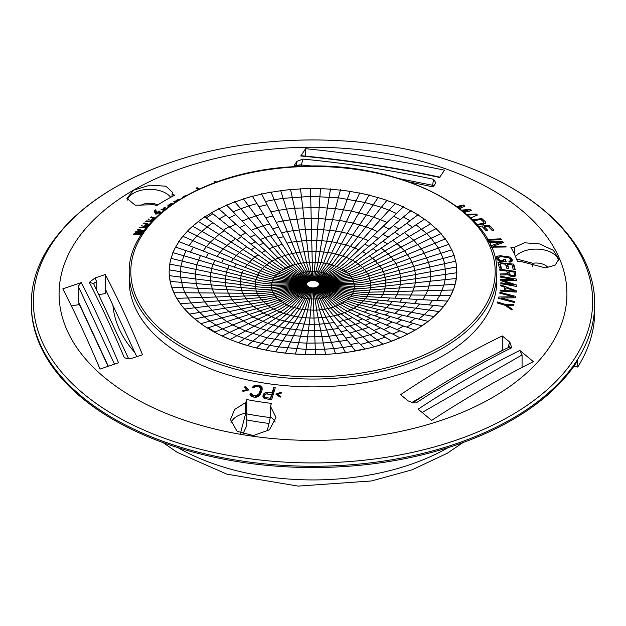 <?xml version="1.0" encoding="UTF-8"?>
<svg xmlns="http://www.w3.org/2000/svg" width="626" height="626" viewBox="0 0 626 626"><rect width="100%" height="100%" fill="white"/><g stroke="black" fill="none" stroke-linecap="round" stroke-linejoin="round"><path stroke-width="0.94" d="M353.174 351.374A143.847 83.047 180 0 1 347.266 352.281L333.564 353.823A143.847 83.047 180 0 1 327.492 354.253A143.847 83.047 180 0 1 313.548 354.676A143.847 83.047 180 0 1 307.429 354.613A143.847 83.047 180 0 1 293.524 353.909A143.847 83.047 180 0 1 287.483 353.361A143.847 83.047 180 0 1 273.883 351.546A143.847 83.047 180 0 1 268.03 350.513A143.847 83.047 180 0 1 254.993 347.626A143.847 83.047 180 0 1 249.453 346.131A143.847 83.047 180 0 1 237.238 342.226A143.847 83.047 180 0 1 232.105 340.301A143.847 83.047 180 0 1 220.962 335.45A143.847 83.047 180 0 1 216.346 333.134A143.847 83.047 180 0 1 206.47 327.429A143.847 83.047 180 0 1 202.456 324.769A143.847 83.047 180 0 1 194.06 318.329A143.847 83.047 180 0 1 190.727 315.371A143.847 83.047 180 0 1 183.958 308.321A143.847 83.047 180 0 1 181.368 305.12A143.847 83.047 180 0 1 176.368 297.593A143.847 83.047 180 0 1 174.576 294.212A143.847 83.047 180 0 1 171.438 286.364A143.847 83.047 180 0 1 170.483 282.874A143.847 83.047 180 0 1 169.263 274.845A143.847 83.047 180 0 1 169.153 271.629A143.847 83.047 180 0 1 169.161 271.308L169.889 263.264A143.847 83.047 180 0 1 170.632 259.759L173.3 251.848A143.847 83.047 180 0 1 174.881 248.436L179.427 240.814A143.847 83.047 180 0 1 181.814 237.559L188.152 230.384A143.847 83.047 180 0 1 191.306 227.348L199.311 220.751A143.847 83.047 180 0 1 203.16 218.005L212.684 212.112A143.847 83.047 180 0 1 217.159 209.702L228.005 204.632A143.847 83.047 180 0 1 233.021 202.605L244.985 198.45A143.847 83.047 180 0 1 250.439 196.846L263.288 193.7A143.847 83.047 180 0 1 269.07 192.55L282.553 190.46A143.847 83.047 180 0 1 288.563 189.788L302.421 188.809A143.847 83.047 180 0 1 308.532 188.622L322.484 188.762A143.847 83.047 180 0 1 328.58 189.068L342.367 190.327A143.847 83.047 180 0 1 348.33 191.126L361.679 193.481A143.847 83.047 180 0 1 367.392 194.749L380.045 198.152A143.847 83.047 180 0 1 385.397 199.866L397.103 204.256A143.847 83.047 180 0 1 401.994 206.384L412.526 211.666A143.847 83.047 180 0 1 416.853 214.17L426.009 220.25A143.847 83.047 180 0 1 429.694 223.075L437.292 229.828A143.847 83.047 180 0 1 440.266 232.919L446.166 240.227A143.847 83.047 180 0 1 448.357 243.522L452.434 251.229A143.847 83.047 180 0 1 453.811 254.672L455.994 262.63A143.847 83.047 180 0 1 456.526 266.152L456.777 274.211A143.847 83.047 180 0 1 456.456 277.741A143.847 83.047 180 0 1 454.75 285.738A143.847 83.047 180 0 1 453.584 289.204A143.847 83.047 180 0 1 449.969 296.99A143.847 83.047 180 0 1 447.981 300.331A143.847 83.047 180 0 1 442.527 307.749A143.847 83.047 180 0 1 439.749 310.895A143.847 83.047 180 0 1 432.558 317.805A143.847 83.047 180 0 1 429.045 320.7A143.847 83.047 180 0 1 420.265 326.96A143.847 83.047 180 0 1 416.087 329.542A143.847 83.047 180 0 1 405.883 335.043A143.847 83.047 180 0 1 401.125 337.265A143.847 83.047 180 0 1 389.693 341.89A143.847 83.047 180 0 1 384.442 343.705A143.847 83.047 180 0 1 372.008 347.367A143.847 83.047 180 0 1 366.374 348.745A143.847 83.047 180 0 1 353.174 351.374L355.059 350.716L351.773 346.162L342.837 347.547L326.005 317.186L329.902 316.584L337.023 326.349L342.438 325.27L333.721 315.825L329.902 316.584L325.152 309.119L327.891 308.579L333.721 315.825L337.43 314.909L343.752 320.449L339.081 321.592M347.266 352.281A143.847 83.047 180 0 1 333.564 353.823M456.847 270.909L456.847 271.629A143.847 83.047 180 0 1 456.777 274.211M496.801 272.936L496.801 280.761A183.801 106.115 180 0 1 383.339 378.8A183.801 106.115 180 0 1 183.035 355.795A183.801 106.115 180 0 1 129.199 280.761L129.199 272.936A183.801 106.115 0 0 0 183.035 347.97A183.801 106.115 0 0 0 383.339 370.968A183.801 106.115 0 0 0 496.801 272.936C499.681 211.666 399.482 159.27 295.895 166.602C204.311 170.421 127.297 219.014 129.199 272.936M133.455 397.471A253.913 146.594 0 0 0 492.545 397.471A253.913 146.594 0 0 0 492.545 190.155A253.913 146.594 0 0 0 133.455 190.155A253.913 146.594 0 0 0 133.455 397.471M510.777 247.137A208.575 120.419 180 0 1 517.397 261.394L521.184 261.543L545.434 267.897L555.16 265.142L558.838 259.133L553.329 250.306L539.635 243.929L524.408 242.778L514.564 247.278L510.777 247.137M509.83 342.156L511.747 347.727C479.993 363.534 448.099 381.946 416.063 402.972L412.73 402.628L408.113 400.883L400.585 394.662C434.491 371.938 468.397 352.36 502.295 335.943L509.83 342.156L508.515 345.591A3.999 2.308 180 0 1 509.619 346.804M280.871 396.524A1275.929 756.138 -121.3 0 0 277.654 394.31A1199.056 910.055 145.5 0 1 281.77 392.94L281.442 392.111A1243.275 934.555 143.7 0 0 275.823 394.106A1311.087 759.448 -120.2 0 1 280.151 397.228L280.871 396.524M263.123 396.907L263.202 394.623L264.782 392.979A1767.37 1241.272 134.2 0 1 266.05 392.353L272.114 392.901L273.711 387.557L273.711 389.56L272.091 394.904L272.091 392.893M263.202 394.623L262.92 396.438A3645.589 887.41 -100.2 0 1 263.397 397.557A1714.027 765.402 -110.7 0 1 264.203 398.457L271.645 399.732L275.268 387.768L273.687 387.549M254.641 386.962L254.641 385.405L253.225 386.234L252.481 387.439L254.007 387.705M254.641 385.405L259.524 385.444L261.527 386.602L262.153 387.791L262.028 390.186L260.549 393.957L258.898 396.078A2326.74 1554.335 129.4 0 0 257.489 396.9L254.899 397.252L252.599 396.845L250.603 395.702A2418.606 715.565 -102.7 0 0 249.977 394.521L250.212 393.222L251.746 393.48L251.707 394.278L253.186 395.342L256.605 395.671L259.023 393.684L260.502 389.912L260.424 388.018L258.929 386.946L256.644 386.547L254.555 386.993L254.007 387.713M248.858 389.951A1270.749 611.156 -112.8 0 0 245.267 386.469L244.422 387.111A1223.744 607.361 -113.8 0 1 247.106 389.575A1248.878 995.403 158.9 0 0 242.786 390.577L242.943 391.422A1282.463 1016.554 156.8 0 1 248.858 389.951M461.738 207.668L461.738 206.29L458.881 207.902M461.738 206.29L457.989 207.229M457.027 206.517L463.271 204.952L464.828 205.985L459.891 208.669M461.691 210.086L470.056 209.483L471.613 210.547L464.445 212.347M463.553 211.604L467.99 210.485L462.606 210.821M466.753 214.35L476.183 214.014L477.45 215L470.658 217.965M485.26 223.443L485.26 221.62L485.69 222.919A2322.906 627.878 101.5 0 0 485.119 223.615L477.388 225.094M472.599 219.89L481.809 218.529L485.244 221.612M478.507 226.416L489.164 225.29L493.789 230.141M484.266 226.69L488.139 226.276L491.997 230.321L493.773 230.141M484.274 228.693L484.274 226.69L487.615 230.196L485.823 230.384L482.482 226.87M500.823 239.719L500.823 238.842L487.513 239.359M500.823 238.842L501.442 239.703M487.998 240.22L501.442 239.695M488.632 241.393L502.561 241.213L503.382 242.505L492.897 246.284L505.675 246.12L506.223 246.988L491.402 247.184M501.191 243.287L501.191 242.098L490.393 245.877M501.191 242.098L489.086 242.254M496.324 257.975L496.324 257.122L496.786 259.203L498.296 260.627A2506.042 1843.093 39.9 0 1 499.845 261.316L506.207 261.871M496.324 257.122L496.754 256.566A2420.421 1259.966 115.5 0 1 497.858 256.057L500.675 255.799L508.821 256.762A2326.74 1711.061 39.9 0 1 510.378 257.442L511.888 258.859L512.397 260.213L511.912 261.504A2418.574 1259.003 115.5 0 0 510.816 262.02L509.204 262.067L508.868 261.159L509.807 261.073L510.409 260.087L509.893 258.726L508.5 257.615L501.019 256.699L498.374 257.403L499.337 259.954L503.875 260.839L503.374 259.477L505.37 259.61L506.223 261.887M512.287 265.98L513.758 266.128L513.758 264.125L497.952 262.529L499.392 267.998L501.395 268.202M513.758 264.125L515.198 269.603L513.163 269.391L511.974 264.821L507.6 264.383L507.608 266.394M507.608 264.391L508.648 268.343M500.87 268.155A832.979 101.944 85 0 0 500.213 265.651L500.213 263.64L505.581 264.18L506.63 268.131L508.641 268.335M500.213 263.648L501.41 268.21M499.65 269.227L499.791 270.15L506.896 271.113L507.295 273.711L500.377 273.969L500.526 275.049L508.116 274.728L510.307 276.082L513.696 276.543A3652.882 2431.298 129.1 0 1 514.979 276.269A1716.187 877.879 114.9 0 1 515.902 275.792L515.574 271.402L499.65 269.227M513.289 280.44L513.289 279.439L500.761 279.345L500.792 280.573L513.422 284.979L500.855 282.741L500.87 283.672L516.849 286.512L516.818 285.12L516.818 286.505M513.289 279.439L500.714 277.201L500.683 276.285L516.669 279.126L516.7 280.503L516.669 279.126M516.708 280.503L502.475 280.26L516.826 285.12M504.493 291.286A841.79 40.854 92 0 1 504.697 289.329L504.697 287.318L504.376 290.394L500.244 290.112L500.143 291.035L516.356 292.092L516.481 290.863L500.777 284.893L500.683 285.808L504.689 287.318M513.57 297.812L513.57 296.787L499.751 293.171L499.947 292.264L515.801 296.411L515.495 297.773L501.152 298.062L514.65 301.591L514.447 302.514L498.593 298.367L498.899 296.982L498.899 298.445M513.57 296.787L498.906 296.982M497.107 302.89L505.127 305.316L511.966 310.066L512.279 309.158L506.606 305.269L513.617 305.23L513.923 304.338L505.44 304.408M505.44 304.416L497.42 301.982L497.114 302.882M519.846 350.443C486.089 367.165 452.183 386.735 418.137 409.161L431.666 420.375C465.572 398.238 499.47 378.66 533.375 361.648L519.846 350.443L522.076 354.926L422.143 412.479M245.752 402.471L234.64 409.451L230.454 419.616L237.097 431.33L253.374 435.571L269.47 429.78L275.996 417.432L270.455 406.297L271.473 403.379A208.575 120.419 180 0 1 246.769 399.56L245.752 402.471L245.752 413.121A22.779 13.146 0 0 0 230.9 422.949M300.629 155.968C346.953 160.287 393.269 167.455 439.569 177.463L444.523 170.194C398.206 160.459 351.89 153.3 305.582 148.698L301.051 155.694M303.36 166.289L294.204 165.444L296.959 161.367L302.882 159.098C346.468 163.23 390.037 169.967 433.591 179.318L435.899 182.862L433.145 186.939L409.177 181.892M100.043 369.074L118.525 362.814C106.06 333.267 93.65 306.529 81.294 282.6L62.819 288.852C75.222 313.031 87.632 339.769 100.043 369.074M132.211 358.197L127.305 358.471L124.371 357.845C112.641 330.121 100.966 304.972 89.346 282.381L94.988 277.983L105.27 274.524C117.68 298.109 130.091 324.847 142.501 354.739L132.211 358.197M133.432 234.374L134.034 233.686L141.437 233.412L135.357 232.168L135.959 231.479A31639.949 24731.499 27.4 0 1 143.237 231.346L137.274 229.977L137.876 229.296L144.16 230.658M142.525 232.942L138.636 232.144L143.244 231.925L143.237 231.346M133.44 234.374L141.711 234.14M146.265 227.919L139.238 227.864L139.911 227.191L147.165 227.191L141.39 225.728L142.071 225.063L142.071 225.9M149.191 225.203L143.55 223.615L144.23 222.958L149.293 224.304M147.392 226.534L144.598 225.822L148.049 225.759M152.462 220.853L148.127 219.53L148.878 218.889L148.878 219.757M154.458 218.826L150.514 217.496L151.265 216.862L155.178 218.122M153.018 220.282L151.242 219.742L153.558 219.734M146.484 221.612L146.484 220.931L145.741 221.573L151.531 221.839M146.484 220.931L152.188 221.142M156.164 214.123L157.815 212.918L160.264 213.45M154.176 211.729L154.176 211.017L154.52 212.034L156.75 212.684L155.091 213.896L156.171 214.131M154.176 211.017L155.397 209.882L156.203 210.054L155.412 211.134L156.242 211.784L157.58 212.081L159.067 210.993L160.139 211.236L158.644 212.308M160.984 212.832L158.644 212.316L158.644 213.098M161.07 209.608L163.981 210.344M161.054 209.616L161.938 209.029L161.938 209.827M163.48 210.219L163.48 209.413L161.938 209.021M163.48 209.413L163.323 208.575L164.2 207.511L165.491 207.84L164.521 209.194L165.029 209.812M168.48 206.885L167.901 205.618L170.405 203.873A1388.147 1119.304 -15.4 0 1 172.064 203.536A3597.763 2861.54 21.9 0 1 173.112 203.505M175.202 202.19L173.746 201.697L174.709 201.165L175.875 201.564L176.454 200.21L179.944 199.342M178.394 200.187L176.845 201.032M182.276 197.8L183.614 196.486L186.274 195.523M198.387 189.396L195.993 188.144L197.088 187.714M199.42 188.927L197.096 187.706L197.096 188.716M214.131 181.595L215.407 182.401M214.155 181.587L215.289 181.219L216.526 182.002M172.064 194.295L172.471 192.37L165.937 186.212L150.005 185.163L133.698 190.132L126.921 198.348L135.193 205.195L153.98 204.733L156.75 205.602A208.575 120.419 180 0 1 174.834 195.163L172.064 194.295L172.064 196.603M240.462 433.239A12.786 7.379 0 0 1 240.877 431.791L245.752 413.121M242.802 434.162L246.769 425.617L246.769 399.56M270.322 417.558A208.575 120.419 180 0 1 246.769 413.872M270.455 406.297L270.455 416.939L267.435 430.085M275.182 422.041A22.779 13.146 0 0 0 270.455 416.939M161.226 165.874C249.688 132.047 371.171 130.599 464.774 165.874A279.65 161.453 180 0 1 510.738 187.315A279.65 161.453 180 0 1 496.301 423.411A279.65 161.453 180 0 1 89.408 398.449A279.65 161.453 180 0 1 161.226 165.874C108.541 185.766 70.848 213.223 48.147 248.24A281.7 162.635 0 0 0 31.3 303.641A281.7 162.635 0 0 0 113.807 418.645A281.7 162.635 0 0 0 420.805 453.897A281.7 162.635 0 0 0 594.7 303.641L594.7 311.427A281.7 162.635 180 0 1 577.712 367.055L573.893 366.257M79.416 304.58L71.325 305.832M594.7 303.641A281.7 162.635 0 0 0 577.853 248.24C563.024 224.906 540.77 204.655 511.098 187.487C496.934 179.318 481.496 172.111 464.774 165.874M577.712 367.055L577.712 360.537A281.7 162.635 180 0 1 264.086 465.079A281.7 162.635 180 0 1 31.3 304.909L31.3 303.641M170.671 197.346A22.779 13.146 0 0 0 147.188 189.396A22.779 13.146 0 0 0 127.281 200.124M136.758 356.671L105.27 288.836L105.278 293.61M502.295 335.943L502.295 350.255L497.615 352.954M425.023 394.865L411.845 402.471M516.489 258.953L532.773 263.264L532.773 266.543M514.564 247.278L514.564 254.422M558.674 260.58A22.779 13.146 0 0 0 539.69 249.258A22.779 13.146 0 0 0 515.519 256.582M547.938 267.638A12.786 7.379 0 0 0 532.773 263.264M509.243 347.062L511.747 347.727M412.722 402.628L416.063 402.972M105.27 288.836L105.27 274.524M94.988 277.983L96.78 281.896A3.999 2.308 180 0 0 93.845 283.868M128.361 358.604L124.371 357.845M93.681 283.594L89.346 282.381M433.591 179.318L432.597 185.273A3.999 2.308 180 0 1 433.998 185.672M297.272 165.718A3.999 2.308 180 0 1 301.372 164.967L302.882 159.098M296.497 165.647L296.959 161.367M157.815 204.921A12.786 7.379 0 0 0 139.872 205.899M305.582 148.698L305.582 156.124M114.511 364.175L78.25 286.262L81.294 282.6M108.087 366.343L78.493 302.577A3.999 3.153 -24.9 0 1 78.25 301.497L78.25 286.262M134.034 234.359L134.034 233.686M141.437 234.147L141.437 233.412M135.959 232.285L135.959 231.479M137.876 230.118L137.876 229.296M138.636 232.833L138.636 232.144M139.911 227.864L139.911 227.191M144.23 223.803L144.23 222.958M144.598 226.542L144.598 225.822M151.265 217.746L151.265 216.862M151.242 220.477L151.242 219.742M156.75 213.693L156.75 212.684M155.397 209.882L155.412 211.893L154.724 212.378L154.739 210.352M155.412 212.386L155.412 211.134M155.608 212.433L155.608 211.494M156.242 212.574L156.242 211.784M157.58 213.09L157.58 212.081M159.067 212.003L159.067 211.001M163.323 209.068L163.323 208.575M164.2 207.511L164.2 209.522L163.589 210.164L163.589 208.161M164.521 209.913L164.521 209.194M167.901 206.259L167.901 205.618M168.206 206.658L168.206 205.211M169.059 206.455L169.059 204.467M170.405 204.624L170.405 203.873M172.064 204.115L172.064 203.536M169.255 206.314L169.255 205.68A2248.389 268.883 -94.9 0 1 169.427 206.181M172.4 204.084L169.865 204.866L169.255 205.68M174.709 202.026L174.709 201.165M175.914 201.728L175.914 200.711M176.454 201.384L176.454 200.21M177.228 200.68L177.228 199.788M178.042 200.304L178.042 199.553M182.612 197.605L182.612 197.167M183.614 197.026L183.614 196.486M184.834 196.329L184.834 195.883M215.289 181.219L215.289 182.322M522.076 367.415L522.076 354.926M277.654 395.429L277.654 394.31M281.442 393.05L281.442 392.111M264.704 395.045L263.695 395.898L263.695 393.895M263.695 395.898L263.202 396.634M264.782 394.936L264.782 392.979M266.05 393.871L266.05 392.353M267.419 393.856L267.419 392.267M272.091 394.904L271.629 394.842M264.454 395.843L264.477 398.559L264.454 395.843L265.847 393.91L271.629 394.427L270.479 398.246A886.494 705.017 -158.1 0 0 265.549 397.58L264.845 397.22L264.845 398.684M270.675 399.591L271.629 394.427M270.479 399.568L270.479 398.246M264.477 396.641L264.845 397.22M265.549 398.903L265.549 397.58M253.225 387.572L253.225 386.234M255.854 386.602L255.854 385.076M257.231 386.649L257.231 385.045M259.524 387.228L259.524 385.444M262.153 389.795L260.698 387.924L260.698 385.921M261.527 388.613L261.527 386.602M262.153 389.521L262.153 387.791M250.212 394.967L250.212 393.222M251.707 396.289L251.707 394.278M252.27 396.72L252.27 394.912M253.194 396.954L253.194 395.342M255.486 397.236L255.486 395.742M256.605 397.134L256.605 395.671M257.568 396.853L257.568 395.303M258.374 396.383L258.374 394.638M258.663 396.211L259.023 393.684M259.023 395.687L260.502 391.923L260.502 389.912M260.635 388.863L260.502 391.923M245.267 387.885L245.267 386.469M247.106 390.381L247.106 389.575M467.99 211.455L467.99 210.485M463.271 206.838L463.271 204.952M462.849 207.065L461.738 207.339M470.048 210.939L470.048 209.483M476.183 215.555L476.183 214.014M475.721 215.759L475.721 214.718L466.918 215.054M485.69 222.919L485.69 222.316M481.809 220.321L481.809 218.529M483.828 224.163L483.538 221.878A884.64 389.106 69.7 0 0 480.956 219.554L473.366 220.673M477.81 225.07L477.81 224.241L476.676 224.272M482.106 224.515L482.106 223.607L477.81 224.241M483.108 224.351L483.828 222.441M482.106 223.607L483.108 223.302M483.679 224.194L483.679 222.919M489.125 227.301L489.164 225.29M484.274 227.809L483.468 227.895M489.164 227.293A894.092 352.328 72.4 0 1 492.059 230.321M502.561 242.802L502.561 241.213M492.897 247.16L492.897 246.284M505.675 246.996L505.675 246.12M492.897 247.004L492.419 247.168M498.265 259.986L498.265 257.982L497.858 258.061A2420.695 1260.107 115.5 0 0 496.754 258.577L496.754 256.566M497.858 258.061L497.858 256.057M499.078 256.942L499.078 255.846M500.683 256.715L500.683 255.799M505.659 256.996L505.659 256.12M507.381 257.255L507.381 256.378M508.821 257.802L508.821 256.762M511.888 258.859L511.888 260.862L510.378 259.454L510.378 257.442M511.27 260.095L511.27 258.084M509.807 262.051L509.807 261.073M510.3 262.036L510.3 260.666M510.409 262.091L510.409 260.08M498.781 260.839L498.781 259.328M499.337 261.089L499.337 259.954M500.174 261.371L500.174 260.455M501.223 261.551L501.223 260.666M503.883 261.519L505.362 261.621L505.362 259.61M507.608 265.51L505.894 265.338M500.213 264.767L498.499 264.595M513.758 266.128A894.092 109.417 85 0 1 514.658 269.54M514.189 273.226L515.574 273.413L515.574 271.402M508.938 272.506L507.076 272.247M515.574 273.413A894.116 63.156 87.1 0 1 515.902 275.581M507.295 274.759L507.295 273.711M514.189 276.442L514.455 274.994A886.494 62.623 87.1 0 0 514.016 272.083L508.938 271.394L508.938 273.398A864.326 61.058 87.1 0 1 509.251 275.448M508.938 271.394L509.376 274.298L511.544 275.495L511.544 276.402M509.376 275.659L509.376 274.298M509.783 275.847L509.783 274.806M510.511 276.144L510.511 275.205M512.561 276.543L512.561 275.636L511.544 275.495M512.561 275.636L514.189 275.409M513.555 276.551L513.555 275.62M514.455 276.379L514.455 274.994M513.422 285.902L513.422 284.979M502.475 281.16L502.475 280.26M500.244 291.043L500.244 290.112M504.376 291.309L504.376 290.386M500.777 285.847L500.777 284.893M504.697 288.39L505.925 288.852M515.057 292.006L515.057 291.176A13888.686 10782.545 29.4 0 0 506.035 287.772A847.745 41.144 92 0 0 505.753 290.534L505.753 291.395M515.057 291.176A13888.624 11123.097 161 0 0 505.753 290.534M499.947 292.264L499.947 293.226M501.152 299.032L501.152 298.062M497.42 302.976L497.42 301.982M505.425 305.527L505.425 304.408M506.606 306.349L506.606 305.269M216.346 333.134L211.291 329.503L206.47 327.429M232.105 340.301L220.962 335.45M249.453 346.131L237.238 342.226M307.429 354.613L293.524 353.909M287.483 353.361L273.883 351.546M268.03 350.513L254.993 347.626M327.492 354.253L313.548 354.676M429.045 320.7L420.265 326.96M416.087 329.542L405.883 335.043M401.125 337.265L389.693 341.89M384.442 343.705L372.008 347.367M366.374 348.745L355.059 350.716M439.749 310.895L432.558 317.805M447.981 300.331L442.527 307.749M453.584 289.204L449.969 296.99M456.456 277.741L454.75 285.738M446.166 240.227L448.357 243.522M452.434 251.229L453.811 254.672M455.994 262.63L456.526 266.152M380.045 198.152L385.397 199.866M397.103 204.256L401.994 206.384M412.526 211.666L416.853 214.17M426.009 220.25L429.694 223.075M437.292 229.828L440.266 232.919M361.679 193.481L367.392 194.749M282.553 190.46L288.563 189.788M302.421 188.809L308.532 188.622M322.484 188.762L328.58 189.068M342.367 190.327L348.33 191.126M263.288 193.7L269.07 192.55M244.985 198.45L250.439 196.846M228.005 204.632L233.021 202.605M179.427 240.814L181.814 237.559M188.152 230.384L191.306 227.348M199.311 220.751L203.16 218.005M212.684 212.112L217.159 209.702M173.3 251.848L174.881 248.436M174.576 294.212L171.438 286.364M170.483 282.874L169.263 274.845M169.889 263.264L170.632 259.759M181.368 305.12L176.368 297.593M202.456 324.769L194.06 318.329M190.727 315.371L183.958 308.321M105.88 290.151A207.777 119.957 0 0 0 105.497 293.571L99.26 294.541M269.047 423.45A207.777 119.957 180 0 1 246.769 419.913M345.356 352.219L342.837 347.547L333.744 348.565L335.505 353.33M184.161 346.014A182.205 105.191 0 0 0 488.992 298.852A182.205 105.191 0 0 0 265.847 170.022A182.205 105.191 0 0 0 184.161 346.014M240.877 431.791L240.877 433.419M508.515 345.591L508.515 347.43M96.78 289.611L96.78 281.896M399.458 178.668L432.597 185.273L432.597 186.814M312.992 166.14L301.372 164.967L301.372 166.101M108.314 366.265L78.25 301.497M308.978 287.091A6.393 3.693 0 0 0 309.33 287.248A6.393 3.693 -0 0 0 309.706 287.389A6.393 3.693 0 0 0 310.097 287.514A6.393 3.693 -0 0 0 310.504 287.616A6.393 3.693 0 0 0 310.919 287.71A6.393 3.693 -0 0 0 311.349 287.788A6.393 3.693 0 0 0 311.779 287.843A6.393 3.693 -0 0 0 312.217 287.882A6.393 3.693 0 0 0 312.664 287.905A6.393 3.693 -0 0 0 313.11 287.913A6.393 3.693 -0 0 0 313.556 287.897A6.393 3.693 0 0 0 314.002 287.866A6.393 3.693 -0 0 0 314.44 287.819A6.393 3.693 0 0 0 314.87 287.749A6.393 3.693 -0 0 0 315.293 287.67A6.393 3.693 0 0 0 315.7 287.569A6.393 3.693 -0 0 0 316.099 287.451A6.393 3.693 0 0 0 316.482 287.318A6.393 3.693 -0 0 0 316.85 287.17A6.393 3.693 0 0 0 317.194 287.005A6.393 3.693 -0 0 0 317.523 286.833A6.393 3.693 0 0 0 317.828 286.645A6.393 3.693 -0 0 0 318.102 286.442A6.393 3.693 0 0 0 318.36 286.231A6.393 3.693 -0 0 0 318.595 286.012A6.393 3.693 0 0 0 318.79 285.785A6.393 3.693 -0 0 0 318.97 285.542A6.393 3.693 0 0 0 319.111 285.3A6.393 3.693 -0 0 0 319.229 285.049A6.393 3.693 0 0 0 319.315 284.799A6.393 3.693 -0 0 0 319.37 284.54A6.393 3.693 0 0 0 319.393 284.282A6.393 3.693 -0 0 0 319.385 284.032A6.393 3.693 0 0 0 319.346 283.774A6.393 3.693 -0 0 0 319.276 283.515A6.393 3.693 0 0 0 319.174 283.265A6.393 3.693 -0 0 0 319.041 283.022A6.393 3.693 0 0 0 318.884 282.78A6.393 3.693 -0 0 0 318.697 282.545A6.393 3.693 0 0 0 318.477 282.318A6.393 3.693 -0 0 0 318.235 282.107A6.393 3.693 0 0 0 317.969 281.896A6.393 3.693 -0 0 0 317.679 281.708A6.393 3.693 0 0 0 317.359 281.52A6.393 3.693 -0 0 0 317.022 281.356A6.393 3.693 0 0 0 316.67 281.199A6.393 3.693 -0 0 0 316.294 281.058A6.393 3.693 0 0 0 315.903 280.933A6.393 3.693 -0 0 0 315.496 280.824A6.393 3.693 0 0 0 315.081 280.73A6.393 3.693 -0 0 0 314.651 280.659A6.393 3.693 0 0 0 314.221 280.597A6.393 3.693 -0 0 0 313.782 280.558A6.393 3.693 0 0 0 313.336 280.534A6.393 3.693 -0 0 0 312.89 280.534A6.393 3.693 -0 0 0 312.444 280.542A6.393 3.693 0 0 0 311.998 280.573A6.393 3.693 -0 0 0 311.56 280.628A6.393 3.693 0 0 0 311.13 280.691A6.393 3.693 -0 0 0 310.707 280.777A6.393 3.693 0 0 0 310.3 280.878A6.393 3.693 -0 0 0 309.901 280.996A6.393 3.693 0 0 0 309.518 281.129A6.393 3.693 -0 0 0 309.15 281.277A6.393 3.693 0 0 0 308.806 281.434A6.393 3.693 -0 0 0 308.477 281.614A6.393 3.693 0 0 0 308.172 281.802A6.393 3.693 -0 0 0 307.898 281.997A6.393 3.693 0 0 0 307.64 282.209A6.393 3.693 -0 0 0 307.405 282.436A6.393 3.693 0 0 0 307.209 282.662A6.393 3.693 -0 0 0 307.03 282.897A6.393 3.693 0 0 0 306.889 283.14A6.393 3.693 -0 0 0 306.771 283.39A6.393 3.693 0 0 0 306.685 283.641A6.393 3.693 -0 0 0 306.63 283.899A6.393 3.693 0 0 0 306.607 284.157A6.393 3.693 -0 0 0 306.615 284.415A6.393 3.693 0 0 0 306.654 284.673A6.393 3.693 -0 0 0 306.724 284.924A6.393 3.693 0 0 0 306.826 285.174A6.393 3.693 -0 0 0 306.959 285.425A6.393 3.693 0 0 0 307.116 285.667A6.393 3.693 -0 0 0 307.303 285.894A6.393 3.693 0 0 0 307.522 286.121A6.393 3.693 -0 0 0 307.765 286.34A6.393 3.693 0 0 0 308.031 286.544A6.393 3.693 -0 0 0 308.321 286.739A6.393 3.693 0 0 0 308.641 286.919A6.393 3.693 -0 0 0 308.978 287.091L286.849 304.823C281.543 308.344 278.132 310.269 276.622 310.606L229.539 332.445L222.551 328.94L214.898 332.038M230.493 339.331L236.933 335.661L229.539 332.445L222.48 335.841M308.321 286.739L282.608 302.538C276.442 305.598 272.482 307.225 270.722 307.429L226.948 321.623L232.755 324.98L222.551 328.94L216.009 325.16L207.801 327.938M306.724 284.924L272.208 290.754C263.929 291.419 258.608 291.513 256.253 291.035L258.342 295.527L261.488 299.815L234.828 303.007L241.135 309.064L216.619 314.26L226.948 321.623L216.009 325.16L209.937 321.122L268.077 305.668L273.578 309.072L232.755 324.98L245.517 330.943L279.845 312.006L283.226 313.274L275.518 318.384L263.366 313.102L253.389 306.474L241.135 309.064L253.162 317.061L267.811 323.431L244.696 338.572L236.933 335.661L245.517 330.943L267.028 337.829L256.793 347.751M180.593 303.751L232.238 299.807L234.828 303.007L221.494 304.572L224.969 308.195L233.193 314.972L248.373 323.736L260.111 328.478L272.873 332.234L267.028 337.829L290.55 341.976L301.967 317.429L305.957 317.789L304.134 324.072L309.189 324.331L309.972 317.992L314.009 318.031L315.512 354.339M307.765 286.34L278.961 299.94L284.658 303.727C278.906 307.022 275.213 308.806 273.578 309.072L279.845 312.006C281.223 311.615 284.329 309.557 289.165 305.832L291.599 306.74C287.256 310.652 284.462 312.828 283.226 313.274L290.409 315.387L284.564 321.044L289.306 322.1L294.181 316.224L298.039 316.905L294.165 322.953L304.134 324.072L302.311 330.285L308.407 330.598L309.189 324.331L319.346 324.229L334.276 322.546M307.522 286.121L292.452 292.326L296.654 295.323L284.658 303.727L289.165 305.832L299.251 296.536L300.652 297.06L291.599 306.74L296.763 308.266L290.409 315.387L294.181 316.224L299.471 308.861L302.248 309.354L298.039 316.905L301.967 317.429L305.073 309.729L313.728 310.167L314.009 318.031L322.046 317.632L326.725 330.043L338.65 328.454L347.399 340.262L331.404 342.391L333.744 348.565L324.558 349.214L323.259 342.97L331.404 342.391L329.065 336.217L343.025 334.354M308.641 286.919L296.654 295.323L297.913 295.957L299.251 296.536L309.33 287.248M247.7 345.294L252.794 341.162L244.696 338.572L238.913 342.485M266.167 349.824L269.822 345.333L252.794 341.162L279.963 319.808L275.518 318.384L267.811 323.431L278.719 326.639L272.873 332.234L286.418 334.926L307.624 336.866L308.407 330.598L320.645 330.473L316.623 310.081L319.503 309.878L322.046 317.632L326.005 317.186L322.351 309.557L325.152 309.119L320.011 298.438L321.592 298.125L327.891 308.579L330.559 307.922L337.43 314.909L344.488 312.656C343.173 312.241 340.223 310.12 335.63 306.302L338.009 305.339C343.087 308.962 346.342 310.958 347.79 311.318L344.488 312.656L352.634 317.609L348.283 319.119L341.029 313.853C339.863 313.383 337.234 311.153 333.149 307.163L335.63 306.302L326.06 296.81L327.429 296.255L338.009 305.339L342.383 303.14C348.346 306.325 352.18 308.031 353.878 308.266L350.928 309.854L366.899 316.787L371.093 314.534L375.037 315.833L379.215 313.243L374.997 312.108L378.613 309.534L359.167 304.752L361.484 302.843L374.035 305.253L371.116 307.656M309.706 287.389L300.652 297.06L303.633 297.945L296.763 308.266L299.471 308.861L305.198 298.289L308.422 298.79L305.073 309.729L302.248 309.354L311.349 287.788M310.097 287.514L294.134 307.554L279.963 319.808L284.564 321.044L278.719 326.639L290.292 328.94L302.311 330.285L298.665 342.719L306.842 343.134L307.624 336.866L321.952 336.725L320.645 330.473L326.725 330.043L329.065 336.217L321.952 336.725L323.259 342.97L306.842 343.134L306.059 349.402L324.558 349.214L325.536 354.034M310.504 287.616L303.633 297.945L305.198 298.289L310.919 287.71M275.769 351.522L278.672 346.898L269.822 345.333L289.306 322.1L294.165 322.953L278.672 346.898L306.059 349.402L305.472 354.238M311.779 287.843L308.422 298.79L313.415 299.04L313.728 310.167L316.623 310.081L315.089 298.985L316.748 298.868L319.503 309.878L322.351 309.557L318.391 298.688L320.011 298.438L314.87 287.749M312.217 287.882L305.957 317.789L309.972 317.992L312.664 287.905M285.55 352.821L290.55 341.976L298.665 342.719L295.472 353.729M313.11 287.913L313.415 299.04L315.089 298.985L313.556 287.897M314.002 287.866L316.748 298.868L318.391 298.688L314.44 287.819M351.773 346.162L347.399 340.262M350.458 344.519L358.917 342.837L353.103 336.616L345.716 338.079M353.103 336.616L347.289 330.364L340.974 331.616M347.289 330.364L342.438 325.27M337.023 326.349L338.65 328.454M315.293 287.67L321.592 298.125L324.62 297.303L326.06 296.81L316.482 287.318M315.7 287.569L330.559 307.922L333.149 307.163L316.099 287.451M344.441 327.304L355.537 324.315L348.283 319.119L343.752 320.449L362.728 336.866L370.044 334.714L355.537 324.315L360.787 322.492L352.634 317.609M357.743 320.77L362.438 318.869L347.79 311.318L350.928 309.854C349.347 309.549 345.795 307.695 340.262 304.283L328.728 295.644L332.148 293.531L346.186 300.621C352.923 303.281 357.25 304.659 359.167 304.752L356.632 306.56L374.997 312.108M316.85 287.17L327.429 296.255L328.728 295.644L317.194 287.005M317.523 286.833L342.383 303.14L347.853 299.244C354.926 301.63 359.465 302.835 361.484 302.843L365.396 298.766L378.957 300.128L376.649 302.741L363.557 300.848C361.46 300.918 356.718 299.909 349.347 297.812L350.662 296.317C358.307 298.109 363.213 298.931 365.396 298.766L368.284 294.423L382.596 294.658L383.91 291.826L369.324 292.17L370.099 289.885L455.071 284.29M317.828 286.645L344.363 301.92C350.724 304.846 354.817 306.396 356.632 306.56L353.878 308.266L371.093 314.534M318.102 286.442L332.148 293.531L333.102 292.741L347.853 299.244L349.347 297.812L333.971 291.912L334.73 291.051L350.662 296.317L351.796 294.776C359.668 296.255 364.723 296.873 366.969 296.622L380.937 297.428L382.596 294.658L396.9 294.823L394.904 298.164L447.293 301.067M367.924 309.933L364.457 312.077M356.797 315.927L360.74 314.08M362.438 318.869L365.795 320.465L370.561 318.243L366.899 316.787M370.561 318.243L375.772 320.481L380.655 317.851L375.037 315.833M380.655 317.851L385.616 319.581L390.507 316.553L379.215 313.243M385.209 315.034L389.411 312.038L378.613 309.534M390.507 316.553L397.455 318.681L402.369 315.175L389.411 312.038M397.455 318.681L409.701 322.304L415.328 318.29L402.369 315.175M409.701 322.304L421.556 325.786M427.879 321.279L415.328 318.29M413.09 323.173L406.775 327.085L414.709 330.027M406.775 327.077L403.606 326.083L397.064 329.605L407.37 333.979M401.798 319.863L396.195 323.329L403.606 326.083M396.195 323.337L392.126 321.983L386.414 325.058L397.064 329.605M392.126 321.983L385.616 319.581M375.772 320.481L386.414 325.058M380.373 322.406L374.802 325.011L383.808 329.55L390.194 326.569M374.802 325.004L370.576 322.906L365.107 325.121L373.949 330.481L380.342 327.891M370.576 322.906L365.803 320.465M360.779 322.492L365.107 325.121M349.801 333.009L368.933 327.382M382.736 343.94L370.044 334.714L377.079 332.265L373.949 330.481M377.079 332.273L382.783 335.818L390.115 332.852L383.808 329.55M390.108 332.852L392.815 334.088L400.006 330.724M392.815 334.088L399.568 337.625M382.783 335.818L391.344 340.951M385.233 337.156L377.298 339.91L360.529 344.425L364.551 348.831M355.169 338.713L362.728 336.866L373.792 346.569M360.529 344.417L358.917 342.837M383.065 310.496L389.732 304.572L376.649 302.741L374.035 305.253L424.225 314.643L418.919 319.017M438.81 311.568L428.99 310.058L424.225 314.643L433.638 316.529M443.365 306.396L433.2 305.3L428.99 310.058L415.907 308.235L406.97 316.177M433.2 305.3L419.631 304.009L415.907 308.235L402.823 306.404L395.014 313.336M419.631 304.009L406.078 302.71L402.823 306.404L389.732 304.572L392.518 301.419L378.957 300.128M406.078 302.71L392.518 301.419M387.455 301.036L389.693 297.992L380.937 297.428M318.36 286.231L333.102 292.741L333.971 291.912L318.595 286.012M318.79 285.785L334.73 291.051L335.38 290.159L351.796 294.776L352.735 293.195C360.803 294.353 365.983 294.76 368.284 294.423L369.324 292.17C366.985 292.608 361.711 292.405 353.487 291.575L354.394 288.273C362.798 288.43 368.198 288.195 370.592 287.577L370.803 285.245L456.823 272.748M318.97 285.542L335.38 290.159L335.927 289.243L352.735 293.195L353.487 291.575L336.358 288.312L336.882 286.403L354.394 288.273L354.496 284.924C362.916 284.407 368.331 283.735 370.733 282.921L368.839 276.027L383.292 271.496L381.805 268.695L367.658 273.797L366.21 271.621L445.407 238.85M319.111 285.3L335.927 289.243L336.358 288.312L319.229 285.049M453.154 289.987L383.91 291.826L385.499 286.035L370.592 287.577L370.099 289.885C367.72 290.417 362.376 290.433 354.042 289.932L319.315 284.799M408.872 298.907L411.212 294.995L396.9 294.823L398.488 291.411L400.397 284.431L385.499 286.035L385.671 280.174L370.733 282.921L370.803 285.245C368.401 285.965 362.978 286.418 354.551 286.598L336.968 285.44L336.53 282.561L353.792 281.598C362.071 280.409 367.392 279.306 369.747 278.296L384.434 274.352L383.292 271.496L451.941 249.805M422.847 299.643L425.516 295.159L411.212 294.995L414.435 286.935L415.304 282.827L400.397 284.431L400.617 277.365L385.671 280.174L384.434 274.352L399.122 270.346L395.953 263.523L391.172 257.02L364.512 269.509L362.556 267.474L375.381 260.729L381.805 268.695L410.1 258.35L404.506 250.736L391.172 257.02L388.206 253.929L426.682 233.506L431.165 238.177L404.506 250.736L397.127 243.647L392.807 240.345L412.573 227.222L406.712 223.318L409.991 220.72L403.449 216.94L411.102 210.563M436.815 300.378L439.828 295.323L425.516 295.159L427.644 290.581L430.211 281.215L415.304 282.827L415.554 274.556L400.617 277.365L399.122 270.346L413.809 266.34L410.1 258.35L424.248 253.186L421.306 248.757L413.856 240.314L404.435 232.551M450.556 295.582L439.828 295.323L443.99 284.916L445.117 279.611L430.211 281.215L430.5 271.747L415.554 274.556L413.809 266.34L428.497 262.333L424.248 253.186L438.396 248.013L431.165 238.177L441.166 233.6M389.693 297.992L394.904 298.164M399.709 302.139L402.322 298.586M414.42 303.602L417.472 299.447M429.123 305.034L432.621 300.284M456.299 278.539L445.117 279.611L445.602 274.274L444.632 263.609L443.185 258.327L438.396 248.013L449.006 244.265M319.37 284.54L336.882 286.403L336.968 285.44L319.393 284.282M319.385 284.032L354.496 284.924L353.142 279.971C361.288 278.445 366.515 277.13 368.839 276.027L367.658 273.797C365.388 274.994 360.263 276.52 352.289 278.367L351.249 276.802C359.011 274.634 364.003 272.913 366.21 271.621L364.512 269.509C362.368 270.886 357.54 272.811 350.028 275.284L348.619 273.82C355.85 271.05 360.49 268.937 362.556 267.474L357.923 263.663C356.061 265.275 351.851 267.748 345.294 271.081L343.392 269.814C349.558 266.23 353.518 263.593 355.278 261.903L357.923 263.663L369.551 255.932L372.611 258.272L360.357 265.518C358.385 267.059 353.948 269.36 347.039 272.42L345.294 271.081L331.631 276.489L330.536 275.761L343.392 269.814L339.151 267.537C344.457 263.483 347.868 260.549 349.378 258.726L346.155 257.325L354.739 247.959L358.8 249.719L349.378 258.726L352.422 260.252L369.027 246.308L364.7 244.132L358.8 249.719M319.346 283.774L354.246 283.257C362.618 282.396 367.994 281.512 370.381 280.597L429.78 267.02L428.497 262.333L454.202 255.455M319.276 283.515L336.53 282.561L336.154 281.614L353.142 279.971L352.289 278.367L335.669 280.691L335.066 279.791L351.249 276.802L350.028 275.284L334.362 278.914L331.631 276.489L317.969 281.896M319.174 283.265L336.154 281.614L335.669 280.691L319.041 283.022M456.644 266.958L430.5 271.747L429.78 267.02L455.767 261.183M318.884 282.78L335.066 279.791L334.362 278.914L318.697 282.545M318.477 282.318L348.619 273.82L347.039 272.42L318.235 282.107M430.829 223.67L384.865 250.963L381.179 248.139L369.551 255.932M384.865 250.963L372.611 258.272L375.381 260.729L388.206 253.929L384.865 250.963M376.844 251.143L373.08 248.647L355.278 261.903L352.422 260.252C350.787 262.012 347.094 264.806 341.342 268.632L329.346 275.08L328.087 274.446L339.151 267.537L336.835 266.527L346.155 257.325L339.245 254.923L378.3 197.307M317.679 281.708L330.536 275.761L329.346 275.08L317.359 281.52M317.022 281.356L328.087 274.446L326.749 273.859L336.835 266.527L329.237 264.094L335.591 253.945L327.961 252.427L316.028 251.331L316.811 240.415L311.732 240.361L311.991 251.292L299.995 252.145L296.63 241.433L291.724 242.192L296.098 252.748L292.279 253.507L286.919 243.146L291.724 242.192L287.35 231.573L293.265 230.658L289.901 219.882L282.975 220.955L287.35 231.573L281.559 232.723L276.199 222.3L282.975 220.955L278.601 210.336L286.536 209.107L283.163 198.332L274.227 199.717L278.601 210.336L270.839 211.878L267.083 204.71L258.851 206.729L265.706 217.746L272.897 215.986L270.831 211.885M364.7 244.132L368.213 240.65L363.323 238.522L371.907 229.085L365.889 226.831L342.774 256.057L334.401 265.612L325.348 273.335L322.367 272.459L329.237 264.094L323.752 263.006L331.835 241.792L321.866 240.674L318.063 262.364L315.175 262.224L316.028 251.331L311.991 251.292L312.272 262.192L309.377 262.278L306.654 240.517L296.63 241.433L293.265 230.658L299.275 229.985L306.497 262.482L303.649 262.803L299.995 252.145L296.098 252.748L300.848 263.233L298.109 263.781L292.279 253.507L284.971 255.471L277.717 245.627L282.248 244.296L295.441 264.438L290.37 266.058L281.512 256.676L278.21 258.006L269.203 248.819L273.366 247.137L281.512 256.676L284.971 255.471L292.851 265.197L301.38 273.092L299.94 273.593L290.37 266.058L287.991 267.02L278.21 258.006L272.122 261.065L261.543 252.661L265.26 250.666L275.072 259.477C276.653 261.269 280.205 264.133 285.738 268.069L281.637 270.44C275.276 266.981 271.183 264.422 269.368 262.771L272.122 261.065C273.82 262.787 277.654 265.51 283.617 269.211L296.051 275.417L294.909 276.121L281.637 270.44L275.338 276.043C267.693 273.719 262.787 271.887 260.604 270.557L256.676 277.154L242.09 272.92L243.404 270.088L257.716 274.908C260.017 276.058 265.197 277.475 273.265 279.165L272.513 280.784C264.289 279.423 259.015 278.21 256.676 277.154L255.408 281.755L240.501 278.711L240.243 281.637L255.197 284.079L255.267 286.411L169.356 275.651M315.081 280.73L326.529 263.491L336.694 242.645L346.037 244.938L354.739 247.959L363.323 238.522L347.281 233.388L335.591 253.945L339.245 254.923L331.866 264.806L315.903 280.933M369.027 246.308L378.253 238.396L373.213 235.861L368.213 240.65M373.08 248.647L377.165 245.47L372.838 242.966M362.626 251.644L366.226 253.718M377.165 245.47L388.104 237.223L383.042 234.296L378.253 238.389M383.042 234.288L389.317 229.046L383.425 226.088L373.213 235.861M377.627 231.581L371.907 229.085L380.483 219.656L387.048 222.504L403.527 206.76M387.087 200.117L365.889 226.831L353.127 223.075L347.281 233.388L341.561 232.121L359.833 192.777M396.461 213.435L389.067 210.219L380.483 219.656L366.413 214.773L351.303 211.072L335.45 208.615L319.158 207.464L320.528 188.371M395.507 203.27L389.067 210.219L381.304 207.308L364.817 202.456L338.306 197.777L310.684 196.384L283.163 198.332L280.644 190.382M393.637 216.283L400.382 219.671L403.449 216.94M400.382 219.671L393.245 225.618L399.052 228.967L406.712 223.325M389.317 229.046L393.245 225.618M387.048 222.512L383.425 226.088M388.104 237.223L399.052 228.967M394.842 232.238L399.967 235.642M382.971 241.12L387.353 244.03L392.807 240.337M381.179 248.139L387.353 244.03M436.299 228.529L426.682 233.506L416.063 224.757L412.573 227.222M418.199 214.663L409.991 220.72M416.063 224.75L424.788 219.037M369.207 194.858L353.127 223.075L339.582 220.383L318.376 218.443L319.158 207.464L294.596 208.208L299.275 229.985L305.355 229.554L304.048 218.591L289.901 219.882L286.536 209.107L294.596 208.208L290.495 189.279M315.496 280.824L322.367 272.459L315.919 271.465L318.063 262.364L320.927 262.63L329.738 230.29L317.593 229.429L318.376 218.443L304.048 218.591L300.464 188.575M314.651 280.659L323.752 263.006L320.927 262.63L314.221 280.597M313.782 280.558L315.919 271.465L314.252 271.379L315.175 262.224L312.272 262.192L312.585 271.363L307.609 271.715L303.649 262.803L300.848 263.233L305.989 271.966L304.408 272.279L298.109 263.781L295.441 264.438L302.867 272.654L301.38 273.092L309.901 280.996M330.528 188.872L321.866 240.674L316.811 240.415L317.593 229.429L305.355 229.554L306.654 240.517L311.732 240.361L310.488 188.269M313.336 280.534L314.252 271.379L312.585 271.363L312.89 280.534M312.444 280.542L309.377 262.278L306.497 262.482L311.998 280.573M311.56 280.628L307.609 271.715L305.989 271.966L311.13 280.691M270.941 191.885L274.227 199.717L265.471 201.455L267.083 204.71M350.231 191.086L335.708 231.088L329.738 230.29L340.45 189.78M335.708 231.088L331.835 241.792L336.694 242.645L341.561 232.121L335.708 231.088M261.449 193.77L265.471 201.455M272.897 215.986L276.199 222.3M265.706 217.746L272.568 228.733L278.711 227.222M272.568 228.733L278.28 238.005L283.562 236.714L281.559 232.723M283.562 236.714L286.919 243.146M278.28 238.005L282.248 244.296M277.717 245.627L270.463 235.712L265.213 237.536L273.366 247.137L277.717 245.627M275.925 234.108L270.463 235.712L263.21 225.798L257.067 227.927L265.213 237.536L260.197 239.562L255.424 234.672L251.198 230.298L257.067 227.927L248.921 218.325L255.956 215.884L248.702 205.97L240.767 208.724L248.921 218.325L242.192 221.048L235.892 214.695L228.936 217.942L239.586 227.535L245.658 224.703L242.192 221.048M269.603 223.92L263.21 225.798L255.956 215.884L263.272 213.732M252.208 196.032L256.95 203.544L248.702 205.97L243.264 198.669M234.656 201.65L240.767 208.724L233.185 211.791L235.892 214.695M256.95 203.544L258.851 206.729M226.432 204.976L233.185 211.791M245.658 224.703L251.198 230.305M239.586 227.535L250.236 237.105L255.424 234.68M250.236 237.105L259.101 245.196L263.562 243.115L260.197 239.562M263.562 243.115L269.203 248.819M259.101 245.196L265.26 250.666M255.439 241.785L250.963 244.195L261.543 252.661M254.907 247.458L251.003 249.876L269.368 262.771L264.516 266.488L260.604 270.557L233.482 258.608L231.096 261.864L236.307 263.992L234.437 267.122L243.404 270.088M308.172 281.802L294.909 276.121L292.029 278.492L290.073 281.152L273.265 279.165L274.204 277.584C266.332 275.573 261.277 273.945 259.031 272.701L236.307 263.992M308.477 281.614L296.051 275.417L297.272 274.751L285.738 268.069L287.991 267.02L298.571 274.149L297.272 274.751L308.806 281.434M307.898 281.997L279.814 271.739C273.077 268.546 268.75 266.16 266.832 264.579L254.884 257.09L258.076 254.805M307.64 282.209L278.147 273.116C271.074 270.197 266.535 267.991 264.516 266.488L251.965 259.493L245.063 267.318M307.405 282.436L276.653 274.548C269.282 271.919 264.54 269.9 262.435 268.484L236.268 255.455L233.482 258.608L219.922 252.599L217.128 256.41L231.096 261.864M307.209 282.662L275.338 276.043L274.204 277.584L307.03 282.897M306.889 283.14L290.073 281.152L289.642 282.083L272.513 280.784L271.606 284.087C263.202 283.398 257.802 282.623 255.408 281.755L255.197 284.079C257.599 284.853 263.022 285.409 271.449 285.761L271.504 287.436C263.084 287.428 257.669 287.084 255.267 286.411L256.253 291.035L241.566 290.386L242.708 293.242L257.161 293.304C259.485 293.688 264.712 293.383 272.858 292.389L273.711 293.993C265.737 295.308 260.612 295.824 258.342 295.527L176.994 298.336M192.362 226.072L239.422 252.427L236.268 255.455L223.177 248.913L219.922 252.599L206.369 246.589L203.153 250.956L193.379 247.262L190.468 252.145L234.437 267.122M224.202 230.736L219.03 234.414L210.093 242.364L223.177 248.913L230.986 241.972L207.081 226.862L212.91 222.707L235.493 238.756L230.986 241.972L242.935 249.531L239.422 252.427L251.965 259.493L254.884 257.09L242.935 249.531L246.785 246.785M223.678 259L221.502 262.646M217.128 256.402L208.528 253.147L205.985 257.411M208.528 253.147L203.153 250.956M193.379 247.262L178.707 241.542M175.444 247.02L190.468 252.145M182.636 236.205L192.808 240.58L197.01 235.822L187.19 231.041M189.185 245.502L192.808 240.58L206.369 246.589L210.093 242.364L197.01 235.822L207.081 226.862L198.121 221.322M212.91 222.707L204.444 216.815M223.443 230.133L229.093 226.635L212.832 213.771L206.095 217.95M212.832 213.771L211.291 212.582M219.225 218.795L225.994 215.156L218.63 208.622M225.994 215.148L228.936 217.942M229.093 226.635L229.805 227.261L235.806 224.03M229.805 227.261L240.384 235.728L245.627 232.911M240.384 235.728L250.963 244.195M241.519 236.73L236.714 239.711L251.003 249.876M235.493 238.756L236.714 239.711M170.929 258.311L241.127 275.8L242.09 272.92L183.778 255.713L186.172 250.556M306.685 283.641L271.958 282.428C263.624 281.403 258.28 280.409 255.901 279.446L241.127 275.8L240.501 278.711L180.883 266.269L183.778 255.713L172.846 252.622M169.176 269.853L195.359 274.11L196.791 264.673L200.484 255.439M170.233 281.426L196.22 283.578L195.359 274.11L210.32 276.622L211.565 268.382L214.788 260.322M169.701 264.062L180.883 266.269L180.562 276.95L182.815 287.553L197.503 288.257L199.35 292.882L213.802 292.999L211.072 284.885L225.923 286.184L225.282 279.133L240.243 281.637L241.566 290.386L197.503 288.257L196.22 283.578L211.072 284.885L210.32 276.622L225.282 279.133L226.346 272.091L229.1 265.205M306.771 283.39L289.642 282.083L289.118 283.993L271.606 284.087L271.449 285.761L289.032 284.955L289.055 285.925L271.504 287.436L271.754 289.102C263.382 289.431 258.006 289.306 255.619 288.735L225.923 286.184L228.255 293.125L242.708 293.242L246.01 298.79L259.79 297.702C261.997 297.906 266.989 297.193 274.751 295.55L275.972 297.068C268.46 299.017 263.632 299.932 261.488 299.815L268.077 305.668C269.939 305.543 274.149 304.079 280.706 301.278L308.031 286.544M306.63 283.899L289.118 283.993L289.032 284.955L306.607 284.157M306.615 284.415L289.055 285.925L289.846 288.782L272.858 292.389L271.754 289.102L306.654 284.673M306.826 285.174L289.846 288.782L290.331 289.705L273.711 293.993L274.751 295.55L290.933 290.605L291.638 291.481L275.972 297.068L277.381 298.532C270.15 300.777 265.51 301.881 263.444 301.857L250.619 304.009L253.389 306.474L265.643 303.806C267.615 303.759 272.052 302.468 278.961 299.94L277.381 298.532L292.452 292.326L291.638 291.481L307.303 285.894M171.798 287.146L182.815 287.553L184.897 292.757L199.35 292.882L204.694 301.842L208.168 306.137L221.494 304.572L218.466 300.824L213.802 292.999L228.255 293.125L232.238 299.807L246.01 298.79L250.619 304.009L212.144 310.285L216.619 314.26L204.366 316.858L209.937 321.122L201.212 323.564M174.059 292.796L184.897 292.757L190.922 302.859L194.835 307.702L204.366 316.858L195.171 318.939M306.959 285.425L290.331 289.705L290.933 290.605L307.116 285.667M189.701 314.072L212.144 310.285L208.168 306.137L184.834 309.001M309.518 281.129L299.94 273.593L298.571 274.149L309.15 281.277M310.3 280.878L302.867 272.654L304.408 272.279L310.707 280.777M316.294 281.058L325.348 273.335L326.749 273.859L316.67 281.199M448.114 447.621A191.094 110.325 180 0 1 177.886 447.621M112.938 305.347A200.304 115.646 0 0 0 134.833 352.532M421.525 396.884A200.304 115.646 0 0 0 422.362 396.571M509.681 347.219L509.76 346.608L509.274 347.047C477.294 362.916 445.321 381.375 413.356 402.424M128.557 358.62L93.814 284.126M301.012 155.686C347.336 160.029 393.652 167.189 439.976 177.181M463.005 442.574L447.285 453.247L412.08 469.829L371.578 480.948L298.117 486.105L226.894 474.156L177.174 452.316L162.995 442.574"/></g></svg>
